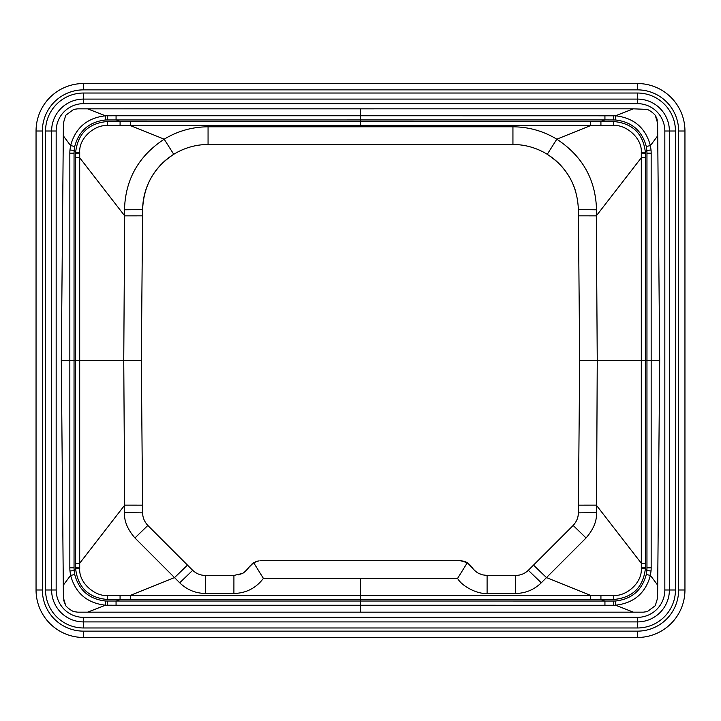 <?xml version="1.0" encoding="UTF-8"?>
<svg xmlns="http://www.w3.org/2000/svg" width="721" height="721" viewBox="0 0 721 721"><rect width="100%" height="100%" fill="white"/><g stroke="black" fill="none" stroke-linecap="round" stroke-linejoin="round"><path stroke-width="1.08" d="M657.588 597.718L659.697 360.5L657.606 123.111L655.236 115.261A23.73 23.73 -149.3 0 0 647.296 109.403L633.426 108.826A3766.639 3765.368 -179.9 0 0 615.5 115.793L615.31 119.974L604.928 119.929L600.917 121.516L613.733 121.516C632.587 123.291 643.141 133.574 645.376 152.347L645.376 568.653C643.132 587.426 632.587 597.709 613.733 599.484L107.267 599.484C88.413 597.709 77.859 587.426 75.624 568.653L75.624 152.347C77.868 133.574 88.413 123.291 107.267 121.516L600.917 121.516L600.926 125.58L613.742 125.58C624.9 124.246 642.249 137.314 641.302 152.41L641.302 568.59C642.231 583.388 625.621 596.483 613.742 595.42L590.706 595.438L546.473 577.602L586.056 537.965C593.437 529.439 596.925 521.004 596.519 512.658L597.249 360.5L596.312 215.849L578.422 215.84L579.684 360.5L578.35 512.901A18.196 18.196 0 0 1 576.935 519.787M655.245 605.73L657.588 598.042L655.245 605.73L647.332 611.588L643.321 612.165L77.679 612.165L73.632 611.57A23.739 23.739 30.8 0 1 65.755 605.73L63.412 597.889L61.303 360.5L63.412 122.958L65.755 115.27L73.668 109.412L77.679 108.835L633.426 108.826M249.304 566.949L249.304 566.949C245.645 571.23 243.193 573.438 241.95 573.565L233.919 575.43L205.341 575.43A18.205 18.205 0 0 1 192.678 570.311L147.832 525.456C144.38 521.662 142.65 517.471 142.65 512.901L142.578 505.16L124.688 505.142L124.481 512.658C124.075 521.004 127.563 529.439 134.944 537.965L179.709 582.802C186.892 589.76 195.472 593.311 205.458 593.473L233.901 593.473C246.149 593.158 255.982 588.129 263.39 578.386L457.601 578.377C461.386 585.704 476.716 594.266 487.099 593.473L515.542 593.473C525.528 593.311 534.108 589.76 541.291 582.802L546.482 577.611L533.513 565.12L528.322 570.311A18.205 18.205 0 0 1 515.659 575.43L515.542 593.473M142.65 512.847L124.481 512.658M360.5 578.377L360.5 595.438L107.258 595.42C96.1 596.754 78.751 583.686 79.698 568.59L79.698 152.41C78.769 137.612 95.37 124.517 107.258 125.58L130.303 125.562A4643.222 4632.767 13.5 0 1 164.181 139.189L173.752 154.303C184.279 147.859 195.715 144.579 208.063 144.461L208.333 144.461A65.701 65.683 -0 0 0 208.135 144.461M130.294 599.484L130.294 595.438L174.527 577.602L187.487 565.12M116.063 605.243L360.5 605.243L360.5 612.192L633.444 612.183L615.5 605.207C633.858 603.153 645.493 593.212 650.405 575.385L651.036 570.969A37.249 37.231 -88.8 0 0 651.162 567.833L651.162 153.167A37.249 37.231 -91.2 0 0 651.036 150.031L650.405 145.615C645.493 127.797 633.858 117.856 615.5 115.793L360.5 115.757L360.5 108.808L87.556 108.817L105.509 115.793C87.124 117.874 75.489 127.815 70.595 145.615L69.964 150.031A37.249 37.231 91.2 0 0 69.838 153.167L69.838 567.833A37.249 37.231 88.8 0 0 69.964 570.969L70.595 575.385C75.507 593.203 87.142 603.144 105.491 605.207L116.063 605.243L116.063 601.071L120.074 599.484L120.065 595.42M604.928 115.757L604.928 119.929L105.699 119.965C89.368 121.75 79.049 130.573 74.723 146.435L74.155 150.374A33.22 33.211 93.2 0 0 74.038 153.167L74.038 567.833A33.22 33.211 86.8 0 0 74.155 570.626L74.723 574.565C79.04 590.418 89.359 599.232 105.681 601.026L615.31 601.035C631.632 599.241 641.951 590.418 646.277 574.565L646.845 570.626A33.22 33.211 -86.8 0 0 646.962 567.833L646.962 153.167A33.22 33.211 -93.2 0 0 646.845 150.374L646.277 146.435C641.951 130.582 631.632 121.759 615.31 119.965M87.574 612.174A3763.178 3761.899 0.1 0 0 105.491 605.207L105.681 601.026M482.61 574.871L479.168 573.619M478.293 573.168L477.212 572.519M475.77 571.483L474.048 569.914M472.579 568.211L467.343 562.686L460.331 560.713L464 561.226M515.551 575.43L487.081 575.43L482.583 574.862L478.564 573.321C480.258 574.195 475.139 572.123 471.696 566.949M541.291 582.802L528.322 570.311C524.762 573.655 520.535 575.367 515.659 575.43M657.3 120.254L656.984 119.01M656.948 118.884L656.588 117.865M656.561 117.802L655.236 115.261M470.795 565.706L467.812 562.984L465.018 561.56M578.35 512.901C578.368 517.426 576.638 521.607 573.168 525.456L533.513 565.12M590.706 599.484L590.706 595.438L360.5 595.438L360.5 605.243L613.724 605.252L615.5 605.207L615.31 601.035M600.935 595.42L600.926 599.484L604.937 601.071L604.937 605.243M63.412 122.958L65.755 115.27M63.574 600.007L65.755 605.73M142.578 505.16L141.316 360.5L123.751 360.5L124.688 505.151L79.652 563.299L75.615 563.281M457.601 578.377L467.343 562.686M259.091 560.812L253.648 562.686L251.359 564.462M257.469 561.109L255.802 561.623M250.331 565.561L249.574 566.553M263.39 578.386L253.648 562.686L249.313 566.949M246.834 570.032L245.392 571.347M245.239 571.474L243.914 572.438M243.716 572.564L243.202 572.889M241.742 573.664L238.218 574.907M260.669 560.713L460.331 560.713M659.67 363.096L659.697 360.5L579.684 360.5M516.362 144.57A65.701 65.683 0 0 1 547.257 154.303C567.085 167.416 577.449 185.838 578.368 209.568L578.422 215.84M578.368 209.613L596.501 209.793L596.321 215.849L641.348 157.701L645.385 157.719M120.074 125.58L120.083 121.516L116.072 119.929L116.072 115.757L105.509 115.793L105.699 119.965M512.937 126.779L208.063 126.797C192.3 126.896 177.672 131.024 164.181 139.189M83.528 89.864L83.528 83.528A47.478 47.478 0 0 0 36.05 131.015L36.05 589.985A47.478 47.478 0 0 0 83.528 637.472L637.472 637.472A47.478 47.478 0 0 0 684.95 589.985L684.95 131.015A47.478 47.478 0 0 0 637.472 83.528L83.528 83.528A47.478 47.478 0 0 0 36.05 131.015L42.377 131.015L42.377 589.985A41.151 41.151 0 0 0 83.528 631.136L637.472 631.136A41.151 41.151 0 0 0 678.623 589.985L678.623 131.015A41.151 41.151 0 0 0 637.472 89.864L83.528 89.864A41.151 41.151 0 0 0 42.377 131.015M208.333 144.461L512.667 144.461A65.701 65.683 0 0 1 512.883 144.461M550.24 156.268A65.701 65.683 0 0 1 575.836 192.092M141.316 360.5L142.632 209.568A65.701 65.683 -0 0 1 158.809 166.984M159.26 166.47A65.701 65.683 -0 0 1 204.629 144.57M205.341 575.43C200.465 575.367 196.238 573.655 192.678 570.311L179.709 582.802M142.578 215.84L124.679 215.858L124.499 209.793L142.632 209.613M75.615 157.719L79.652 157.701L124.679 215.84L123.751 360.5L61.303 360.5L61.33 357.904M205.449 575.43L205.458 593.473M142.632 209.568C143.551 185.829 153.924 167.407 173.752 154.303M578.422 505.16L596.321 505.142L641.348 563.299L645.385 563.281M578.35 512.847L596.519 512.658M233.919 575.43L233.901 593.473M164.19 139.198C138.531 156.051 125.301 179.583 124.49 209.793M130.303 121.516L130.303 125.562L600.926 125.58M512.667 144.461L512.937 144.461C525.285 144.579 536.73 147.859 547.257 154.303L556.81 139.198C582.478 156.051 595.708 179.592 596.51 209.793M556.819 139.189C543.328 131.024 528.7 126.896 512.937 126.797L512.937 144.47M590.697 121.516L590.697 125.562L556.81 139.189M664.834 589.985A27.371 27.371 0 0 1 637.472 617.356L83.528 617.356A27.371 27.371 0 0 1 56.166 589.985L56.166 131.015A27.371 27.371 0 0 1 83.528 103.644L637.472 103.644A27.371 27.371 0 0 1 664.834 131.015L664.834 589.985L669.385 589.985L669.385 131.015L664.834 131.015M107.258 595.42L107.267 599.484M79.698 568.59L75.624 568.653L74.155 570.626L69.964 570.969M63.286 585.245A3097.101 3092.198 -76.8 0 1 70.595 575.385L74.723 574.565M107.276 605.252L107.267 601.071M657.714 135.755A3097.101 3092.198 103.2 0 1 650.405 145.615L646.277 146.435M573.168 525.456L586.056 537.965M613.724 605.252L613.733 601.071M63.286 135.755A3097.101 3092.198 76.8 0 0 70.595 145.615L74.723 146.435M487.099 575.43L487.099 593.473M651.036 150.031L646.845 150.374L645.376 152.347L641.302 152.41M116.072 115.757L360.5 115.757L360.5 126.797M208.063 144.461L208.063 126.797M79.698 152.41L75.624 152.347L74.155 150.374L69.964 150.031M107.258 125.58L107.267 121.516M45.549 589.985A37.988 37.988 0 0 0 83.528 627.973L637.472 627.973A37.988 37.988 0 0 0 675.451 589.985L675.451 131.015A37.988 37.988 0 0 0 637.472 93.027L83.528 93.027A37.988 37.988 0 0 0 45.549 131.015L45.549 589.985L51.615 589.985A31.913 31.913 0 0 0 83.528 621.908L637.472 621.908A31.913 31.913 0 0 0 669.385 589.985L675.451 589.985M36.05 589.985L42.377 589.985M79.689 567.878L75.615 567.833M613.724 115.748L613.733 119.929M147.832 525.456L134.944 537.965M637.472 103.644L637.472 99.092L83.528 99.092L83.528 103.644M675.451 131.015L669.385 131.015A31.913 31.913 0 0 0 637.472 99.092L637.472 93.027M83.528 93.027L83.528 99.092A31.913 31.913 0 0 0 51.615 131.015L51.615 589.985L56.166 589.985M79.689 153.122L75.615 153.167M69.838 567.833L74.038 567.833M637.472 627.973L637.472 617.356M83.528 617.356L83.528 627.973M56.166 131.015L45.549 131.015M651.036 570.969L646.845 570.626L645.376 568.653L641.302 568.59M651.162 153.167L646.962 153.167M107.276 115.748L107.267 119.929M69.838 153.167L74.038 153.167M657.714 585.245A3097.101 3092.198 -103.2 0 0 650.405 575.385L646.277 574.565M651.162 567.833L646.962 567.833M641.311 567.878L645.385 567.833M613.742 595.42L613.733 599.484M613.742 125.58L613.733 121.516M641.311 153.122L645.385 153.167M684.95 131.015L678.623 131.015M678.623 589.985L684.95 589.985M637.472 89.864L637.472 83.528M83.528 631.136L83.528 637.472M637.472 637.472L637.472 631.136"/></g></svg>
